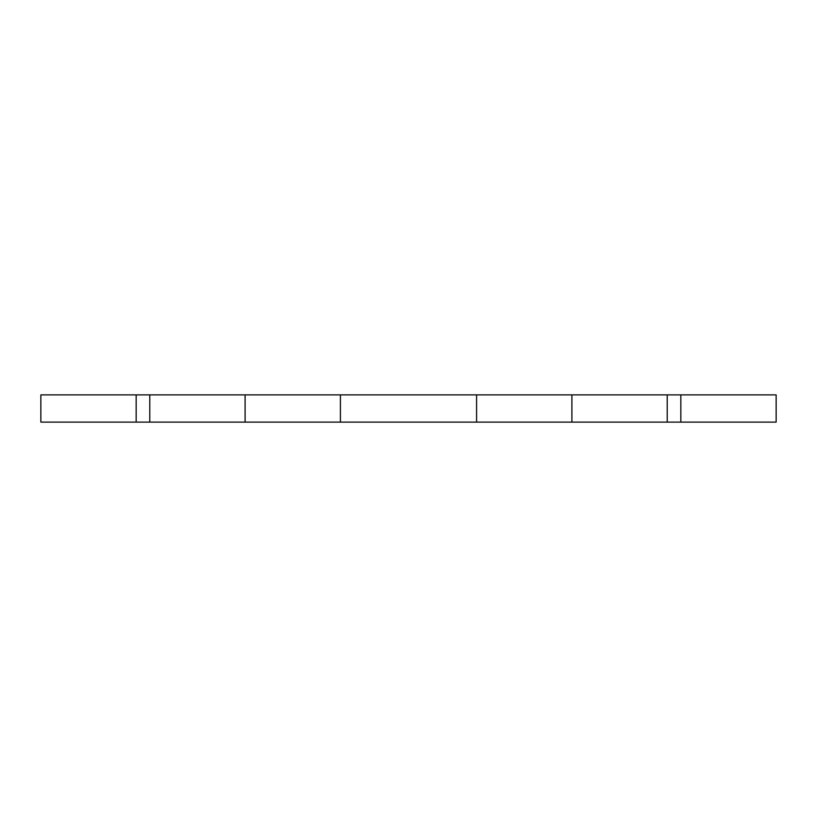 <?xml version="1.0" encoding="UTF-8"?>
<svg xmlns="http://www.w3.org/2000/svg" width="817" height="817" viewBox="0 0 817 817"><rect width="100%" height="100%" fill="white"/><g stroke="black" fill="none" stroke-linecap="round" stroke-linejoin="round"><path stroke-width="1.23" d="M571.9 422.113L571.9 394.887L667.213 394.887L667.213 422.113L680.837 422.113L680.837 394.887L667.213 394.887L776.15 394.887L680.837 394.887L680.837 422.113L776.15 422.113L476.587 422.113L571.9 422.113L571.9 394.887L245.1 394.887L245.1 422.113L40.85 422.113L136.163 422.113L136.163 394.887L40.85 394.887L40.85 422.113M202.739 394.887L40.85 394.887M630.744 422.113L667.213 422.113L667.213 394.887L630.744 394.887M571.9 394.887L476.587 394.887L476.587 422.113L245.1 422.113L340.413 422.113L340.413 394.887L245.1 394.887L245.1 422.113M202.739 422.113L136.163 422.113L136.163 394.887L149.787 394.887L149.787 422.113L149.787 394.887L245.1 394.887M340.413 422.113L340.413 394.887L476.587 394.887L476.587 422.113L340.413 422.113M776.15 394.887L776.15 422.113"/></g></svg>
